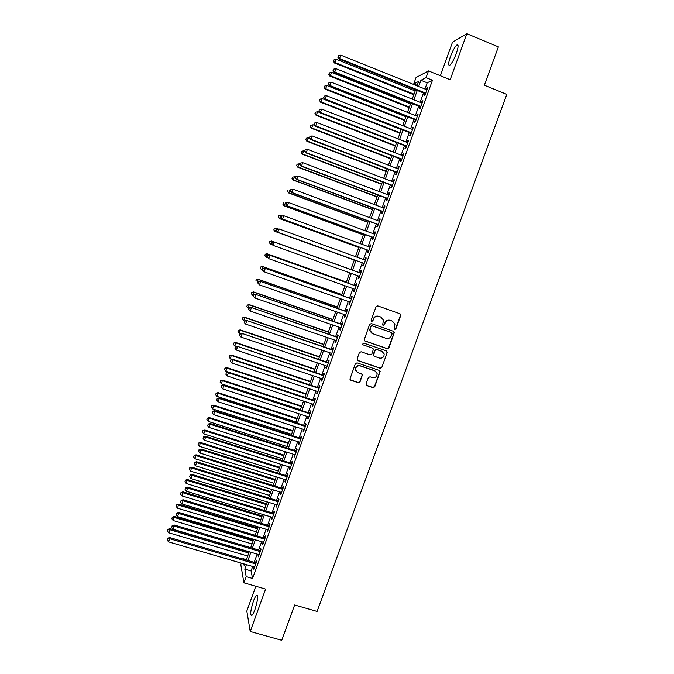 <?xml version="1.0" encoding="UTF-8"?>
<svg xmlns="http://www.w3.org/2000/svg" width="674" height="674" viewBox="0 0 674 674"><rect width="100%" height="100%" fill="white"/><g stroke="black" fill="none" stroke-linecap="round" stroke-linejoin="round"><path stroke-width="1.01" d="M394.686 329.451L395.874 328.87L400.76 315.466L399.994 313.772L377.743 305.895L376.041 306.729L371.147 320.209L371.694 321.397L372.891 320.816L373.522 319.072C374.651 316.696 376.471 315.811 378.965 316.418L380.818 317.066L383.489 320.142L382.638 324.758L383.22 325.432L384.407 324.851L385.039 323.116C386.168 320.748 387.98 319.864 390.465 320.462L392.31 321.11L394.939 324.068L394.113 328.802L394.686 329.451M394.4 329.274L395.571 328.693L400.457 315.314L399.977 313.764M371.399 321.22L372.621 320.656L373.522 319.072M382.925 325.264L384.121 324.683L385.039 323.116M254.941 609.54C257.839 600.256 258.369 595.504 256.533 595.268C255.623 596.035 254.57 598.023 253.39 601.233C250.501 610.417 249.97 615.168 251.798 615.488C252.708 614.739 253.753 612.75 254.941 609.54M456.306 53.49C458.48 46.986 458.64 44.164 456.787 45.04C454.756 46.953 452.625 50.836 450.392 56.692C448.227 63.154 448.067 65.968 449.912 65.134C451.917 63.263 454.049 59.379 456.306 53.49M366.016 383.936L366.791 385.604L373.017 387.693L374.702 386.859L380.153 371.416L379.319 370.43L357.06 362.856L355.367 363.69L349.907 379.142L350.766 380.203L358.324 382.756L360.017 381.914L362.393 374.938L361.542 373.91L357.793 372.638L355.51 369.832C355.695 366.816 357.271 365.51 360.236 365.915L374.887 370.902L377.128 373.539C377.036 376.623 375.477 377.979 372.444 377.6L370.009 376.774L368.316 377.608L366.016 383.936M252.691 566.489L251.082 570.937L252.556 578.452L246.17 576.599L243.912 582.841L240.795 564.593L241.309 563.161M417.198 85.337L413.743 83.947L416.043 77.561L428.496 70.913L450.173 79.726L466.846 33.7L498.364 46.86L484.362 85.219L506.797 94.377L317.092 611.436L294.639 604.982L281.749 640.3L250.222 631.487L265.59 589.101L243.912 582.841M428.496 70.913L426.069 77.645L420.921 80.282L418.68 86.491M252.556 578.452L432.464 80.231L426.069 77.645M387.238 348.728L388.923 347.902L394.391 332.299L393.574 331.364L371.323 323.587L369.622 324.421L364.137 340.016L364.988 341.036L387.238 348.728L388.637 347.7L394.046 332.88L393.65 331.397M387.205 352.612L381.804 367.406L380.119 368.24L357.86 360.649L357.077 358.964L359.385 352.603L361.087 351.769L370.136 354.869L371.829 354.035L373.43 349.132L372.587 348.138L363.168 344.886L362.57 344.17L363.808 343.117L386.438 350.927L387.205 352.612L381.804 367.406M255.783 586.27L246.819 611.048L250.222 631.487M466.846 33.7L452.498 42.192L440.366 75.741M424.831 93.501L423.997 95.809L424.856 95.43L427.729 87.468L426.861 87.873L426.263 89.541M420.071 106.703L419.236 109.02L420.071 108.683L422.943 100.738L422.093 101.1L421.477 102.802M415.31 119.888L414.476 122.196L415.302 121.91L418.166 113.973L417.332 114.294L416.701 116.038M410.559 133.048L409.733 135.348L410.533 135.103L413.398 127.192L412.581 127.462L411.932 129.256M405.824 146.182L404.99 148.474L405.782 148.28L408.638 140.377L407.837 140.605L407.172 142.441M401.089 159.283L400.263 161.575L401.038 161.431L403.886 153.546L403.103 153.723L402.42 155.601M396.371 172.367L395.545 174.659L396.295 174.558L399.143 166.68L398.376 166.815L397.677 168.736M391.661 185.426L390.836 187.709L391.569 187.65L394.408 179.798L393.658 179.882L392.95 181.845M386.952 198.459L386.135 200.734L386.851 200.726L389.682 192.882L388.949 192.924L388.224 194.938M382.259 211.468L381.442 213.742L382.141 213.776L384.964 205.949L384.256 205.941L383.514 207.996M377.575 224.45L376.758 226.717L377.44 226.793L380.262 218.983L379.563 218.932L378.805 221.03M372.899 237.408L372.082 239.666L372.747 239.792L375.561 231.999L374.887 231.898L374.112 234.038M368.231 250.34L367.414 252.598L368.071 252.767L370.877 244.982L370.211 244.847L369.428 247.029M363.572 263.248L362.755 265.505L363.396 265.716L366.201 257.948L365.552 257.763L364.752 259.987M358.913 276.155L358.113 278.379L358.728 278.64L361.525 270.889L360.902 270.653L360.084 272.911M354.254 289.062L353.471 291.235L354.077 291.539L356.866 283.805L356.251 283.527L355.442 285.776M349.612 301.935L348.837 304.067L349.427 304.412L352.216 296.695L351.617 296.375L350.809 298.616M344.97 314.792L344.22 316.873L344.793 317.26L347.573 309.551L346.992 309.189L346.183 311.43M340.336 327.623L339.603 329.653L340.159 330.091L342.94 322.399L342.375 321.987L341.566 324.228M335.719 340.437L335.003 342.409L335.542 342.889L338.314 335.214L337.767 334.759L336.958 336.992M331.103 353.218L330.403 355.147L330.926 355.67L333.697 348.003L333.167 347.506L332.358 349.739M326.502 365.974L325.82 367.852L326.326 368.417L329.089 360.767L328.575 360.236L327.766 362.46M321.902 378.712L321.245 380.54L321.734 381.147L324.489 373.514L323.992 372.933L323.183 375.148M317.319 391.417L316.67 393.203L317.142 393.852L319.897 386.227L319.417 385.612L318.617 387.828M312.736 404.105L312.113 405.841L312.567 406.532L315.314 398.924L314.851 398.258L314.05 400.474M308.17 416.768L307.563 418.453L308.001 419.186L310.739 411.595L310.293 410.887L309.492 413.095M303.603 429.405L303.014 431.048L303.443 431.823L306.173 424.241L305.743 423.491L304.943 425.698M299.054 442.026L298.481 443.61L298.885 444.427L301.615 436.87L301.202 436.07L300.41 438.277M294.513 454.613L293.957 456.155L294.344 457.014L297.074 449.465L296.67 448.631L295.878 450.822M289.972 467.183L289.432 468.674L289.812 469.576L292.533 462.044L292.145 461.168L291.353 463.358M285.447 479.728L284.925 481.169L285.287 482.112L288 474.597L287.63 473.67L286.846 475.861M280.932 492.247L280.772 494.623L283.476 487.125L283.122 486.165L282.339 488.347M276.416 504.742L276.264 507.118L278.969 499.628L278.623 498.625L277.84 500.799M271.917 517.211L271.765 519.587L274.461 512.105L274.141 511.061L273.349 513.234M267.426 529.663L267.275 532.03L269.962 524.566L269.659 523.479L268.875 525.653M262.944 542.09L262.784 544.449L265.48 537.001L265.185 535.872L264.402 538.037M258.462 554.491L258.311 556.85L260.998 549.411L260.72 548.24L259.937 550.405M432.464 80.231L427.19 82.809L424.949 89.01M423.525 92.97L420.163 102.28M418.756 106.189L415.386 115.524M413.996 119.374L410.618 128.734M409.253 132.534L405.858 141.928M404.51 145.668L401.114 155.096M399.783 158.778L396.371 168.239M395.057 171.87L391.636 181.348M390.347 184.929L386.918 194.441M385.646 197.962L382.2 207.508M380.953 210.979L377.499 220.541M376.269 223.962L372.806 233.558M371.585 236.919L368.114 246.549M366.926 249.86L363.438 259.515M362.267 262.776L358.779 272.439M357.608 275.683L354.128 285.313M352.949 288.59L349.494 298.152M348.298 301.48L344.869 310.975M343.656 314.337L340.252 323.773M339.03 327.176L335.652 336.545M334.405 339.982L331.052 349.292M329.797 352.772L326.46 362.014M325.188 365.535L321.877 374.71M320.597 378.274L317.302 387.39M316.005 390.987L312.736 400.036M311.43 403.675L308.187 412.665M306.855 416.338L303.637 425.269M302.297 428.984L299.096 437.856M297.748 441.605L294.563 450.409M293.198 454.2L290.047 462.945M288.666 466.77L285.532 475.448M284.142 479.315L281.024 487.934M279.617 491.835L276.534 500.403M275.11 504.337L272.043 512.838M270.611 516.815L267.561 525.257M266.112 529.267L263.096 537.65M261.63 541.702L258.631 550.018M257.156 554.104L254.174 562.369M253.997 566.876L253.845 569.218L256.524 561.796L256.263 560.591L255.488 562.748M246.389 559.656L242.935 558.645M246.423 564.652L244.814 569.109L246.17 576.599M417.257 90.459L413.895 99.777M412.488 103.686L409.118 113.038M407.728 116.897L404.349 126.274M402.985 130.074L399.589 139.484M398.241 143.233L394.846 152.669M393.515 156.36L390.103 165.829M388.788 169.469L385.368 178.964M384.079 182.544L380.65 192.073M379.378 195.603L375.932 205.157M374.677 208.637L371.231 218.216M369.992 221.636L366.53 231.249M365.316 234.619L361.845 244.258M360.649 247.577L357.169 257.241M355.99 260.509L352.502 270.19M351.339 273.433L347.86 283.072M346.68 286.366L343.226 295.937M342.03 299.264L338.601 308.776M337.388 312.146L333.984 321.591M332.762 325.003L329.375 334.38M328.137 337.826L324.784 347.152M323.52 350.632L320.192 359.891M318.92 363.412L315.609 372.604M314.32 376.168L311.034 385.301M309.737 388.906L306.468 397.972M305.162 401.611L301.918 410.618M300.587 414.299L297.369 423.238M296.029 426.954L292.828 435.834M291.48 439.591L288.295 448.412M286.93 452.203L283.779 460.965M282.398 464.79L279.263 473.493M277.873 477.361L274.756 485.996M273.349 489.897L270.266 498.474M268.842 502.416L265.775 510.934M264.343 514.911L261.293 523.361M259.852 527.38L256.828 535.771M255.362 539.832L252.362 548.164M250.888 552.259L247.906 560.524M417.021 85.825L418.588 81.47L413.743 83.947M243.878 563.911L244.207 565.713L244.763 564.172M246.246 560.035L249.228 551.762M250.703 547.667L253.702 539.335M255.168 535.282L258.193 526.883M259.633 522.864L262.683 514.405M264.115 510.429L267.182 501.911M268.606 497.96L271.689 489.383M273.096 485.482L276.214 476.838M277.604 472.971L280.738 464.268M282.12 460.435L285.271 451.681M286.635 447.881L289.812 439.06M291.168 435.303L294.37 426.423M295.709 422.699L298.927 413.752M300.25 410.07L303.502 401.064M304.808 397.424L308.077 388.35M309.374 384.753L312.66 375.612M313.949 372.048L317.26 362.856M318.532 359.326L321.86 350.067M323.116 346.579L326.477 337.261M327.716 333.807L331.103 324.421M332.324 321.018L335.728 311.565M336.941 308.195L340.37 298.683M341.566 295.355L345.021 285.776M346.2 282.482L349.671 272.844M350.842 269.592L354.33 259.903M355.51 256.642L358.989 246.97M360.186 243.651L363.657 234.013M364.87 230.634L368.333 221.021M369.571 217.601L373.017 208.013M374.272 204.534L377.718 194.98M378.99 191.45L382.419 181.921M383.708 178.332L387.129 168.829M388.443 165.189L391.855 155.719M393.178 152.029L396.582 142.585M397.93 138.836L401.325 129.425M402.69 125.625L406.068 116.24M407.458 112.381L410.828 103.029M412.235 99.112L415.597 89.794M427.19 82.809L420.921 80.282M251.082 570.937L244.814 569.109M426.861 87.873L427.493 88.134M422.093 101.1L422.724 101.344M417.332 114.294L417.964 114.538M412.581 127.462L413.204 127.706M407.837 140.605L408.461 140.849M403.103 153.723L403.734 153.967M398.376 166.815L399.008 167.051M393.658 179.882L394.29 180.118M388.949 192.924L389.58 193.16M384.256 205.941L384.888 206.177M379.563 218.932L380.195 219.168M374.887 231.898L375.519 232.134M370.211 244.847L370.843 245.075M365.552 257.763L366.184 257.99M358.113 278.379L358.745 278.606M353.471 291.235L354.103 291.463M348.837 304.067L349.469 304.286M344.22 316.873L344.852 317.092M339.603 329.653L340.235 329.872M335.003 342.409L335.635 342.628M330.403 355.147L331.035 355.358M325.82 367.852L326.452 368.071M321.245 380.54L321.877 380.751M316.67 393.203L317.302 393.414M312.113 405.841L312.744 406.051M307.563 418.453L308.187 418.664M303.014 431.048L303.645 431.25M298.481 443.61L299.113 443.812M293.957 456.155L294.589 456.357M289.432 468.674L290.064 468.868M284.925 481.169L285.557 481.362M280.426 493.638L281.058 493.84M275.936 506.09L276.559 506.284M271.445 518.517L272.077 518.71M266.971 530.918L267.603 531.112M262.506 543.295L263.138 543.488M258.049 555.654L258.673 555.839M253.593 567.988L254.224 568.174M392.774 321.304L392.31 321.11M384.753 322.947C385.882 320.588 387.693 319.703 390.17 320.302L392.015 320.95M381.324 317.277L380.818 317.066M373.253 318.912C374.382 316.544 376.193 315.659 378.687 316.258L380.54 316.915M364.524 340.758L386.952 348.534M392.116 333.841L391.282 332.484L372.04 325.837L370.852 326.418L369.984 330.471L372.688 333.681L386.034 338.323C388.519 338.912 390.322 338.028 391.451 335.669L392.116 333.841M371.618 333.125L369.723 330.294L370.59 326.25L371.778 325.668L391.282 332.484M357.321 360.287L379.841 368.012L381.526 367.187M372.789 348.231L363.168 344.886M379.496 358.079C382.571 358.458 384.129 357.077 384.172 353.943L381.947 351.365L376.791 349.587L375.098 350.421L373.497 355.316L374.34 356.319L379.496 358.079M382.68 351.718L381.947 351.365M373.843 355.998L373.295 354.423L374.828 350.219L376.522 349.385L381.661 351.154M386.918 352.401L386.598 351.002M375.848 371.408L374.887 370.902M356.428 371.77L355.265 369.605C355.451 366.597 357.026 365.291 359.992 365.696L374.618 370.666M350.151 379.757L358.079 382.503L359.773 381.669L362.073 375.351L361.862 374.07M366.201 385.183L372.747 387.449L374.432 386.615L379.816 371.871L379.572 370.548M415.184 90.923L336.259 59.27L334.557 63.044L413.802 94.764M333.63 61.056L334.093 59.742L333.411 61.258L335.096 62.556L414.021 94.158M334.093 59.742L336.259 59.27M334.557 63.044L333.411 61.258M425.698 93.113L339.553 58.52L340.749 55.133L426.895 89.794M425.463 93.753L338.98 59.034L339.553 58.52L338.036 56.978L338.517 55.622L338.036 56.978M337.809 57.189L338.98 59.034M340.749 55.133L338.517 55.622M410.533 103.838L331.608 72.421L329.923 76.145L409.177 107.621M328.979 74.199L329.443 72.885L328.777 74.376L330.445 75.707L409.371 107.065M329.443 72.885L331.608 72.421M329.923 76.145L328.777 74.376M405.891 116.728L326.966 85.547L325.306 89.229L404.552 120.461M324.346 87.308L324.809 86.002L324.143 87.477L325.812 88.825L404.737 119.947M324.809 86.002L326.966 85.547M325.306 89.229L324.143 87.477M401.266 129.593L322.332 98.657L320.689 102.28L399.935 133.267M319.72 100.401L320.184 99.095L319.527 100.544L321.178 101.926L400.103 132.803M320.184 99.095L322.332 98.657M320.689 102.28L319.527 100.544M319.796 112.541L317.715 111.732L316.081 115.305L395.335 146.056M315.103 113.468L315.567 112.162L314.918 113.594L316.561 115.001L395.486 145.635M315.567 112.162L317.715 111.732M316.081 115.305L314.918 113.594M420.913 106.366L334.767 72.051L335.964 68.672L422.109 103.055M420.694 106.955L334.211 72.514L334.767 72.051L333.251 70.5L333.731 69.144L333.251 70.5M333.032 70.686L334.211 72.514M335.964 68.672L333.731 69.144M416.136 119.593L329.99 85.547L331.187 82.177L417.332 116.29M415.942 120.141L329.451 85.969L329.99 85.547L328.482 83.989L328.963 82.641L328.482 83.989M328.272 84.157L329.451 85.969M331.187 82.177L328.963 82.641M411.367 132.803L325.222 99.019L326.418 95.657L412.564 129.501M411.191 133.292L324.708 99.39L325.222 99.019L323.722 97.452L324.194 96.112L323.722 97.452M323.52 97.604L324.708 99.39M326.418 95.657L324.194 96.112M406.616 145.98L320.47 112.465L321.658 109.104L407.804 142.686M406.456 146.427L319.965 112.794L320.47 112.465L318.971 110.898L319.442 109.55L318.971 110.898M318.768 111.025L319.965 112.794M321.658 109.104L319.442 109.55M314.716 125.415L313.098 124.783L311.489 128.304L390.735 158.82M310.495 126.51L310.958 125.204L310.31 126.619L311.944 128.043L390.869 158.441M310.958 125.204L313.098 124.783M311.489 128.304L310.31 126.619M401.864 159.131L315.718 125.886L316.906 122.533L403.052 155.846M401.721 159.527L315.238 126.164L315.718 125.886L314.227 124.311L314.699 122.971L314.227 124.311M314.033 124.42L315.238 126.164M316.906 122.533L314.699 122.971M309.636 138.254L308.49 137.816L306.897 141.287L386.143 171.567M305.895 139.526L306.358 138.221L305.718 139.611L307.344 141.068L386.269 171.23M306.358 138.221L308.49 137.816M306.897 141.287L305.718 139.611M397.129 172.258L310.984 139.282L312.163 135.937L398.309 168.98M397.003 172.611L310.512 139.51L310.984 139.282L309.492 137.698L309.964 136.359L309.492 137.698M309.307 137.791L310.512 139.51M312.163 135.937L309.964 136.359M304.606 151.086L303.89 150.816L302.323 154.236L381.568 184.28M301.303 152.518L301.767 151.22L301.135 152.585L302.744 154.068L381.669 183.994M301.767 151.22L303.89 150.816M302.323 154.236L301.135 152.585M392.394 185.358L306.249 152.653L307.437 149.308L393.582 182.09M392.285 185.662L305.802 152.829L306.249 152.653L304.766 151.06L305.238 149.721L304.766 151.06M304.589 151.128L305.802 152.829M307.437 149.308L305.238 149.721M300.014 164.068L299.307 163.799L297.748 167.169L376.993 196.968M296.72 165.484L297.183 164.186L296.56 165.534L298.161 167.034L377.086 196.732M297.183 164.186L299.307 163.799M297.748 167.169L296.56 165.534M387.676 198.442L301.531 165.989L302.71 162.661L388.856 195.174M387.584 198.695L301.101 166.124L301.531 165.989L300.048 164.389L300.52 163.057L300.048 164.389M299.879 164.448L301.101 166.124M302.71 162.661L300.52 163.057M295.439 177.018L294.723 176.748L293.19 180.068L372.436 209.639M292.145 178.425L292.609 177.127L291.994 178.458L293.578 179.983L372.503 209.446M292.609 177.127L294.723 176.748M293.19 180.068L291.994 178.458M382.967 211.493L296.821 179.309L298.001 175.981L384.146 208.232M382.891 211.703L296.408 179.394L295.347 177.7L295.819 176.369L295.347 177.7M295.178 177.734L296.408 179.394M298.001 175.981L295.819 176.369M290.865 189.942L290.149 189.68L288.632 192.949L367.878 222.285M287.579 191.34L288.042 190.051L287.436 191.357L289.011 192.907L367.937 222.134M288.632 192.949L287.436 191.357M290.957 189.672L290.494 191.003L290.957 189.672L293.291 189.276L379.437 221.266M291.117 189.655L293.291 189.276L291.724 192.638L378.207 224.678M378.266 224.518L292.12 192.596L290.646 190.986M290.494 191.003L291.724 192.638M286.416 202.891L285.591 202.588L284.091 205.806L363.337 234.906M283.029 204.23L283.484 202.941L282.886 204.23L284.453 205.806L363.37 234.796M284.091 205.806L282.886 204.23M286.281 202.916L285.81 204.239L286.281 202.916L288.598 202.545L374.744 234.274M286.433 202.916L288.598 202.545L287.048 205.856L373.531 237.636M373.573 237.518L287.427 205.856L285.961 204.239M285.81 204.239L287.048 205.856M282.414 215.975L281.033 215.469L279.55 218.637L358.795 247.51M278.48 217.104L278.935 215.815L278.345 217.087L279.895 218.688L358.821 247.442M278.8 215.798L281.033 215.469L278.935 215.815M279.55 218.637L278.345 217.087M281.606 216.135L281.142 217.449L281.606 216.135L283.914 215.79L370.06 247.257M281.749 216.152L283.914 215.79L282.381 219.042L368.863 250.568M368.889 250.501L282.743 219.101L281.285 217.475M281.142 217.449L282.381 219.042M276.938 229.32L276.475 230.634L276.938 229.32L279.238 229.008L365.384 260.215M277.081 229.354L279.238 229.008L277.722 232.21L364.204 263.475M364.213 263.45L278.067 232.311L276.61 230.677M276.475 230.634L277.722 232.21M272.414 242.539L274.571 242.202L360.708 273.147L274.234 242.067L273.408 245.496L271.824 243.803L272.414 242.539L271.824 243.803M359.545 276.382L273.408 245.496L271.951 243.853M274.234 242.067L272.288 242.488M275.026 231.443L354.271 260.08L275.026 231.443L273.812 229.91L274.394 228.663L273.812 229.91M278.413 229.017L276.492 228.326L275.354 231.536L273.939 229.944M274.259 228.629L276.492 228.326L274.394 228.663M269.861 241.486L269.406 242.766L269.861 241.486L271.951 241.157L350.876 269.507L271.639 241.031L270.822 244.359L272.869 245.092M269.406 242.766L270.822 244.359L269.288 242.716M269.735 241.435L271.639 241.031M346.36 282.035L267.123 253.795L266.297 257.165L267.805 257.695M346.343 282.086L267.426 253.963L265.219 254.216L264.89 255.564L265.337 254.283M264.89 255.564L265.994 256.979L264.772 255.488M265.219 254.216L267.123 253.795M356.074 286.003L269.592 255.193L356.049 286.062M267.763 255.699L269.912 255.37L268.749 258.656L267.174 256.937L267.763 255.699L267.174 256.937M354.886 289.281L268.749 258.656L267.3 257.013M269.592 255.193L267.637 255.623M341.861 294.546L262.624 266.533L261.773 269.937L262.734 270.282M341.819 294.648L262.902 266.744L260.712 266.971L260.375 268.328L260.821 267.056M260.375 268.328L261.773 269.937L260.265 268.244M260.712 266.971L262.624 266.533M351.44 298.843L264.958 268.286L351.398 298.944M263.121 268.825L265.261 268.513L264.098 271.791L262.54 270.047L263.121 268.825L262.54 270.047M350.236 302.163L264.098 271.791L262.658 270.139M264.958 268.286L263.003 268.732M337.362 307.032L258.125 279.255L257.266 282.692L257.982 282.945M337.312 307.176L258.395 279.508L256.213 279.702L255.867 281.075L256.322 279.803M256.213 279.702L258.125 279.255M346.815 311.658L260.341 281.353L346.756 311.801M258.487 281.934L260.619 281.631L259.465 284.9L257.915 283.131L258.487 281.934L257.915 283.131M345.602 315.019L259.465 284.9L258.024 283.24M260.341 281.353L258.378 281.825M332.872 319.501L253.635 291.943L252.767 295.423L253.483 295.667M332.804 319.687L253.896 292.246L251.722 292.406L251.377 293.805L251.823 292.533M252.767 295.423L251.377 293.805M251.722 292.406L253.635 291.943M342.198 324.447L255.724 294.403L342.122 324.641M253.862 295.01L253.399 296.316L253.862 295.01L255.994 294.723L254.831 297.992L340.968 327.842M255.724 294.403L253.761 294.883M253.399 296.316L254.831 297.992M328.39 331.937L249.161 304.614L248.276 308.128L248.984 308.372M328.305 332.172L249.397 304.951L247.24 305.095L246.886 306.502L247.333 305.229M248.276 308.128L246.886 306.502M247.24 305.095L249.161 304.614M337.59 337.211L251.116 307.42L337.506 337.455M249.245 308.069L248.782 309.374L249.245 308.069L251.368 307.782L250.214 311.051L336.351 340.648M251.116 307.42L249.144 307.925M248.782 309.374L250.214 311.051M323.916 344.363L244.687 317.26L243.794 320.816L244.502 321.051M323.823 344.633L244.915 317.639L242.766 317.757L242.404 319.181L242.851 317.909M243.794 320.816L242.404 319.181M242.766 317.757L244.687 317.26M332.99 349.949L246.516 320.42L332.889 350.236M244.637 321.102L244.173 322.399L244.637 321.102L246.751 320.824L245.606 324.084L331.734 353.429M246.516 320.42L244.544 320.934M244.173 322.399L245.606 324.084M319.459 356.757L240.222 329.881L239.312 333.47L240.34 333.815M319.341 357.068L240.433 330.311L238.301 330.395L237.93 331.827L238.377 330.563M239.312 333.47L237.93 331.827M238.301 330.395L240.222 329.881M328.398 362.671L241.932 333.386L328.28 363M240.037 334.102L239.582 335.399L240.037 334.102L242.151 333.841L241.006 337.093L327.126 366.193M241.932 333.386L239.952 333.925M239.582 335.399L241.006 337.093M315.002 369.133L235.774 342.476L234.847 346.107L236.355 346.613M314.868 369.487L235.967 342.948L233.844 343.007L233.474 344.456L233.92 343.192M234.847 346.107L233.474 344.456M233.844 343.007L235.774 342.476M323.815 375.367L237.349 346.335L323.68 375.738M235.445 347.085L234.99 348.382L235.445 347.085L237.56 346.832L236.406 350.076L322.534 378.923M237.349 346.335L235.369 346.883M234.99 348.382L236.406 350.076M310.554 381.484L231.325 355.055L230.39 358.711L232.37 359.368M310.411 381.88L231.502 355.56L229.396 355.594L229.017 357.06L229.463 355.805M230.39 358.711L229.017 357.06M229.396 355.594L231.325 355.055M306.114 393.81L226.894 367.6L225.942 371.298L304.842 397.34M305.954 394.248L227.054 368.156L224.956 368.164L224.568 369.638L225.015 368.383M225.942 371.298L224.568 369.638M224.956 368.164L226.894 367.6M301.682 406.11L222.462 380.128L221.502 383.868L300.393 409.682M301.505 406.599L222.605 380.726L220.516 380.709L220.128 382.2L220.575 380.945M221.502 383.868L220.128 382.2M220.516 380.709L222.462 380.128M319.249 388.03L232.783 359.25L232.968 359.798L319.088 388.451M230.87 360.034L230.407 361.331L230.87 360.034L232.968 359.798L231.822 363.033L317.943 391.628M232.783 359.25L230.794 359.823M230.407 361.331L231.822 363.033M314.682 400.676L228.216 372.149L228.393 372.739L314.514 401.148M226.296 372.966L225.841 374.255L226.296 372.966L228.393 372.739L227.248 375.966L313.368 404.316M228.216 372.149L226.228 372.73M225.841 374.255L227.248 375.966M310.124 413.305L223.667 385.023L223.819 385.654L309.939 413.811M221.729 385.873L221.274 387.162L221.729 385.873L223.819 385.654L222.681 388.873L308.802 416.979M223.667 385.023L221.67 385.621M221.274 387.162L222.681 388.873M297.259 418.394L218.039 392.63L217.062 396.405L295.962 422M297.066 418.925L218.174 393.271L216.093 393.228L215.705 394.737L216.143 393.481M217.062 396.405L215.705 394.737M216.093 393.228L218.039 392.63M305.575 425.901L219.126 397.871L219.261 398.545L305.381 426.457M217.18 398.755L216.725 400.036L217.18 398.755L219.261 398.545L218.123 401.763L304.235 429.608M219.126 397.871L217.121 398.486M216.725 400.036L218.123 401.763M292.845 430.661L213.633 405.116L212.639 408.924L291.53 434.292M292.634 431.225L213.742 405.799L211.678 405.723L211.282 407.248L211.72 405.992M212.639 408.924L211.282 407.248M211.678 405.723L213.633 405.116M301.042 438.479L214.585 410.693L214.711 411.41L300.823 439.077M212.63 411.612L212.175 412.892L212.63 411.612L214.711 411.41L213.574 414.62L299.686 442.228M214.585 410.693L212.588 411.317M212.175 412.892L213.574 414.62M288.438 442.894L209.226 417.568L208.224 421.418L287.107 446.567M288.219 443.5L209.328 418.293L207.272 418.192L206.867 419.733L207.306 418.487M208.224 421.418L206.867 419.733M207.272 418.192L209.226 417.568M296.509 451.024L210.061 423.483L210.17 424.249L296.274 451.664M208.097 424.443L207.643 425.724L208.097 424.443L210.17 424.249L209.033 427.459L295.145 454.815M210.061 423.483L208.055 424.131M207.643 425.724L209.033 427.459M284.032 455.11L204.829 430.004L203.818 433.887L282.701 458.826M283.805 455.759L204.913 430.77L202.874 430.644L202.461 432.194L202.908 430.947M203.818 433.887L202.461 432.194M202.874 430.644L204.829 430.004M291.985 463.552L205.545 436.263L205.637 437.064L291.741 464.243M203.565 437.249L203.11 438.521L203.565 437.249L205.637 437.064L204.5 440.265L290.604 467.377M205.545 436.263L203.531 436.921M203.11 438.521L204.5 440.265M279.643 467.301L200.439 442.422L199.411 446.331L278.295 471.05M279.398 467.992L200.515 443.222L198.485 443.071L198.063 444.638L198.51 443.391M199.411 446.331L198.063 444.638M198.485 443.071L200.439 442.422M275.262 479.475L196.058 454.807L195.022 458.758L273.897 483.258M275 480.208L196.117 455.649L194.095 455.472L193.682 457.056L194.12 455.809M195.022 458.758L193.682 457.056M194.095 455.472L196.058 454.807M270.889 491.624L191.694 467.175L190.641 471.16L269.516 495.441M270.611 492.399L191.736 468.059L189.723 467.857L189.301 469.449L189.739 468.211M190.641 471.16L189.301 469.449M189.723 467.857L191.694 467.175M287.469 476.055L201.029 449.01L201.105 449.861L287.208 476.788M199.049 450.03L198.594 451.302L199.049 450.03L201.105 449.861L199.976 453.054L286.079 479.922M201.029 449.01L199.015 449.684M198.594 451.302L199.976 453.054M282.97 488.54L196.53 461.732L196.589 462.625L282.692 489.307M194.533 462.785L194.087 464.057L194.533 462.785L196.589 462.625L195.46 465.81L281.563 492.441M196.53 461.732L194.516 462.431M194.087 464.057L195.46 465.81M278.472 500.993L192.039 474.429L192.082 475.372L278.177 501.81M190.034 475.515L189.579 476.788L190.034 475.515L192.082 475.372L190.961 478.548L277.048 504.936M192.039 474.429L190.017 475.145M189.579 476.788L190.961 478.548M266.516 503.748L187.33 479.517L186.26 483.536L265.135 507.606M266.23 504.565L187.355 480.444L185.358 480.208L184.929 481.817L185.367 480.587M186.26 483.536L184.929 481.817M185.358 480.208L187.33 479.517M273.981 513.428L187.557 487.108L187.583 488.086L273.678 514.287M185.535 488.229L185.089 489.493L185.535 488.229L187.583 488.086L186.462 491.262L272.549 517.405M187.557 487.108L185.527 487.833M185.089 489.493L186.462 491.262M262.161 515.854L182.974 491.835L181.896 495.887L260.762 519.747M261.849 516.714L182.983 492.804L180.994 492.551L180.565 494.168L180.994 492.938M181.896 495.887L180.565 494.168M180.994 492.551L182.974 491.835M269.507 525.838L183.075 499.763L183.092 500.782L269.179 526.739M181.053 500.908L180.607 502.181L181.053 500.908L183.092 500.782L181.972 503.95L268.058 529.857M183.075 499.763L181.053 500.504M180.607 502.181L181.972 503.95M257.805 527.936L178.627 504.135L177.532 508.221L256.398 531.862M257.485 528.837L178.618 505.138L176.647 504.86L176.209 506.494L176.639 505.264M177.532 508.221L176.209 506.494M176.647 504.86L178.627 504.135M265.034 538.231L178.61 512.392L178.61 513.453L264.688 539.175M176.571 513.571L176.125 514.835L176.571 513.571L178.61 513.453L177.489 516.613L263.568 542.275M178.61 512.392L176.58 513.15M176.125 514.835L177.489 516.613M253.466 540L174.288 516.402L173.184 520.53L252.042 543.96M253.129 540.936L174.271 517.455L172.3 517.152L171.862 518.795L172.291 517.565M173.184 520.53L171.862 518.795M172.3 517.152L174.288 516.402M260.568 550.591L174.153 524.995L174.136 526.099L260.215 551.576M172.106 526.209L171.659 527.472L172.106 526.209L174.136 526.099L173.016 529.259L259.094 554.677M174.153 524.995L172.114 525.762M171.659 527.472L173.016 529.259M249.127 552.04L169.958 528.66L168.837 532.814L247.695 556.033M248.782 553.017L169.924 529.747L167.952 529.848L167.969 529.419L167.523 531.078L167.952 529.848M168.837 532.814L167.523 531.078M167.969 529.419L169.958 528.66M256.112 562.933L169.705 537.574L169.671 538.72L255.741 563.961M167.649 538.821L167.203 540.085L167.649 538.821L169.671 538.72L168.559 541.871L254.629 567.053M169.705 537.574L167.666 538.358M167.203 540.085L168.559 541.871M256.533 595.268L257.46 595.53M456.787 45.04L458.05 45.562"/></g></svg>
